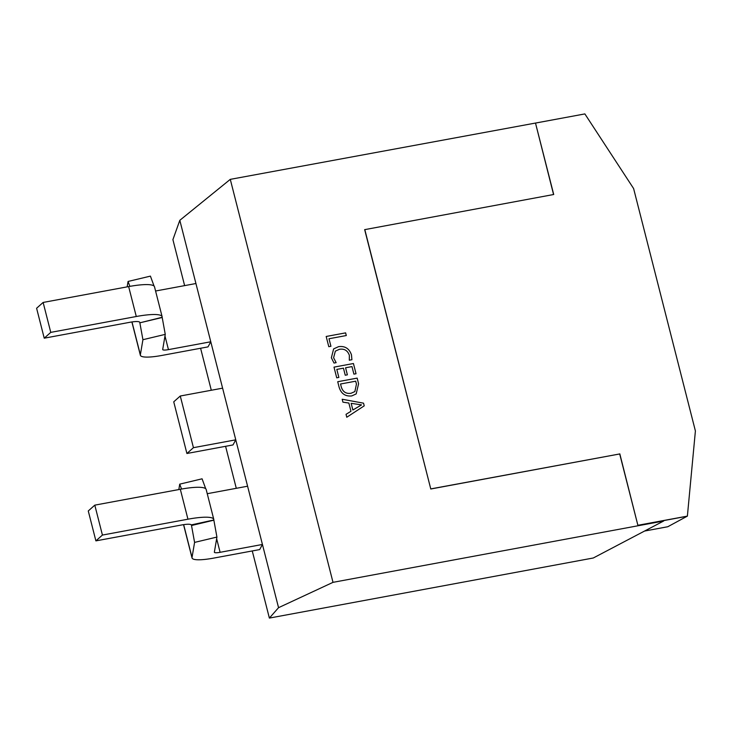 <?xml version="1.0" encoding="UTF-8"?>
<svg xmlns="http://www.w3.org/2000/svg" width="732" height="732" viewBox="0 0 732 732"><rect width="100%" height="100%" fill="white"/><g stroke="black" fill="none" stroke-linecap="round" stroke-linejoin="round"><path stroke-width="1.1" d="M336.144 362.651L334.012 363.045L331.367 357.783L333.636 348.889L338.577 346.657C345.001 345.797 349.301 348.542 351.479 354.883L351.909 359.723L349.301 360.208L349.356 355.304C347.627 350.509 344.315 348.514 339.419 349.301L335.357 351.131L333.6 357.756L336.144 362.651L333.591 357.765L335.348 351.14M339.099 387.146L337.717 381.72L357.152 378.115L358.589 383.742L356.191 393.908L351.772 395.93C345.312 396.598 341.085 393.67 339.099 387.146M644.572 531.048L667.785 526.738L687.385 516.115L695.4 430.956L633.61 188.545L584.868 113.918L535.504 123.077L553.712 194.502L364.673 229.647L430.782 488.994L619.693 453.95L637.901 525.375L663.659 521.01L333.005 582.343L230.287 179.358L561.023 118.346M535.504 123.077L553.566 194.52M364.225 405.848L346.776 417.24L346.035 414.321L350.967 411.293L348.862 403.048L342.933 402.161L342.183 399.242L363.548 403.176L364.225 405.848L363.548 403.176L342.192 399.251M338.861 377.428L336.729 377.831L334.002 367.125L353.437 363.52L356.036 373.741L353.904 374.134L351.982 366.586L345.586 367.775L347.38 374.83L345.248 375.232L343.454 368.169L336.812 369.404L338.861 377.428L336.812 369.404M330.928 346.291L328.787 346.684L326.188 336.473L345.623 332.868L346.3 335.54L328.997 338.751L330.928 346.291L328.997 338.751M252.266 550.949L269.376 618.082L278.553 607.679L235.768 439.831L233.005 444.937L186.907 453.492L173.74 401.822L180.273 396.012L222.601 388.161L210.779 341.771L208.007 346.886L161.918 355.432A31.421 5.819 -14.3 0 1 140.37 355.276A31.421 5.819 -14.3 0 1 140.361 354.782L142.923 339.703L139.858 322.821L162.202 317.487L165.258 334.368L162.705 349.448A8.381 1.556 165.7 0 0 162.705 349.585A8.381 1.556 165.7 0 0 168.452 349.622L210.779 341.771L179.816 220.314L172.908 239.638L184.629 285.617M236.29 488.308L225.593 446.319M211.301 390.257L200.595 348.258M191.519 525.512L213.863 520.178L216.928 537.068L214.366 552.148A8.381 1.556 165.7 0 0 214.375 552.276A8.381 1.556 165.7 0 0 220.112 552.312L262.44 544.462L259.677 549.576L213.579 558.123A31.421 5.819 -14.3 0 1 192.04 557.967A31.421 5.819 -14.3 0 1 192.022 557.482L194.584 542.403L191.473 525.32A14.667 2.718 165.7 0 0 191.464 525.091A14.667 2.718 165.7 0 0 181.408 525.018L95.892 540.875L88.27 510.954L94.803 505.144L180.319 489.278A37.707 6.981 165.7 0 1 206.168 489.47L213.79 519.4A37.707 6.981 165.7 0 0 187.95 519.198L102.425 535.065L95.892 540.875M162.129 316.709L154.498 286.779A37.707 6.981 165.7 0 0 128.649 286.587L43.133 302.444L36.6 308.254L44.231 338.184L50.764 332.374L136.28 316.508A37.707 6.981 165.7 0 1 162.129 316.709A37.707 6.981 165.7 0 1 162.147 317.285L162.202 317.487M139.693 322.19L139.803 322.62A14.667 2.718 165.7 0 0 139.794 322.4A14.667 2.718 165.7 0 0 129.747 322.318L44.231 338.184M139.858 322.821L162.147 317.285M269.376 618.082L593.286 557.994L663.659 521.01M278.553 607.679L333.005 582.343M230.287 179.358L179.816 220.314M222.601 388.161L235.768 439.831L193.44 447.682L180.273 396.012M663.558 520.617L687.229 516.225M364.792 229.537L430.782 488.994M430.901 488.885L619.693 453.95M619.812 453.849L637.901 525.375M638.02 525.265L687.385 516.115M155.577 291.007L195.929 283.522M43.133 302.444L50.764 332.374M129.875 286.368L128.073 281.454L150.417 276.12L154.068 286.066M127.148 286.862L128.073 281.454M165.258 334.368L142.923 339.703M207.248 493.697L247.59 486.213M191.363 524.89L213.808 519.985A37.707 6.981 165.7 0 0 213.79 519.4M181.536 489.058L179.733 484.145L202.078 478.81L205.729 488.766M178.818 489.552L179.733 484.145M102.425 535.065L94.803 505.144M216.928 537.068L194.584 542.403M186.907 453.492L193.44 447.682M346.035 414.321L350.967 411.293M351.159 403.341L352.861 410.012L361.489 404.869L351.168 403.332L352.87 410.002L361.507 404.933M337.727 381.729L357.152 378.115M357.143 378.124L358.589 383.742L356.191 393.908M340.536 383.998L341.249 386.844C342.768 391.867 346.026 394.008 351.031 393.276L354.874 391.574L356.457 384.126L355.706 381.189L340.536 383.998L341.258 386.835C342.777 391.858 346.044 393.999 351.04 393.267L354.864 391.583M334.002 367.135L353.437 363.52L356.027 373.741M345.577 367.784L347.371 374.839M333.627 348.899L338.577 346.657M338.568 346.666C344.992 345.806 349.292 348.551 351.47 354.901L351.479 354.883M351.47 354.901L351.9 359.732M326.188 336.473L345.623 332.868M345.614 332.877L346.291 335.54M164.984 336.025L168.452 349.622M128.649 286.587L136.28 316.508M131.989 321.952L140.361 354.782M220.112 552.312L216.645 538.715M192.022 557.482L183.659 524.643M187.95 519.198L180.319 489.278M131.888 321.961L140.37 355.276M192.04 557.967L183.549 524.652"/></g></svg>
